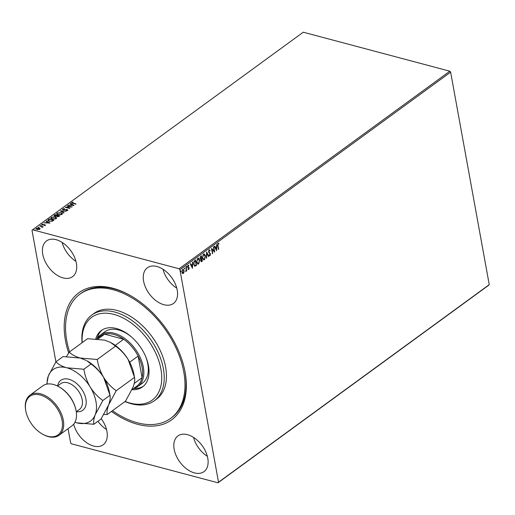 <?xml version="1.0" encoding="UTF-8"?>
<svg xmlns="http://www.w3.org/2000/svg" width="515" height="515" viewBox="0 0 515 515"><rect width="100%" height="100%" fill="white"/><g stroke="black" fill="none" stroke-linecap="round" stroke-linejoin="round"><path stroke-width="0.77" d="M68.682 353.007A78.679 49.234 53.9 0 1 112.907 288.252A78.679 49.234 53.9 0 1 129.477 295.05A78.679 49.234 53.9 0 1 184.866 370.948A78.679 49.234 53.9 0 1 137.634 424.315A78.679 49.234 53.9 0 1 111.485 411.427M69.557 351.854A76.915 48.127 53.9 0 1 66.596 316.506A76.915 48.127 53.9 0 1 79.928 294.155A76.915 48.127 53.9 0 1 151.165 312.869A76.915 48.127 53.9 0 1 183.939 396.061A76.915 48.127 53.9 0 1 170.607 418.412L171.72 417.594A76.915 48.127 -126.1 0 0 184.75 370.369M129.992 295.34A76.915 48.127 -126.1 0 0 114.298 288.966A76.915 48.127 -126.1 0 0 81.042 293.338L79.928 294.155M73.69 424.18A22.1 13.828 -126.1 0 0 93.601 446.061A22.1 13.828 -126.1 0 0 103.155 444.806A22.1 13.828 -126.1 0 0 101.243 418.721M163.886 304.719A22.1 13.828 -126.1 0 0 173.439 303.464A22.1 13.828 -126.1 0 0 175.19 283.668A22.1 13.828 -126.1 0 0 156.94 266.5A22.1 13.828 -126.1 0 0 147.38 267.761A22.1 13.828 -126.1 0 0 145.629 287.557A22.1 13.828 -126.1 0 0 163.886 304.719M63.042 277.894A22.1 13.828 -126.1 0 0 72.596 276.632A22.1 13.828 -126.1 0 0 74.347 256.837A22.1 13.828 -126.1 0 0 56.096 239.675A22.1 13.828 -126.1 0 0 46.537 240.93A22.1 13.828 -126.1 0 0 44.786 260.725A22.1 13.828 -126.1 0 0 63.042 277.894M194.445 472.892A22.1 13.828 -126.1 0 0 203.998 471.637A22.1 13.828 -126.1 0 0 205.755 451.835A22.1 13.828 -126.1 0 0 187.499 434.673A22.1 13.828 -126.1 0 0 177.945 435.928A22.1 13.828 -126.1 0 0 176.188 455.724A22.1 13.828 -126.1 0 0 194.445 472.892M182.625 269.377L184.093 270.587L184.055 272.19L183.359 273.426L182.439 273.368L181.892 272.19L182.625 269.377L183.224 269.223M183.089 269.21L183.823 270.517L183.784 272.113L183.359 273.426L182.439 273.368M186.037 266.963L186.752 270.877L186.449 271.096L186.346 270.517L185.69 271.579L186.173 269.873L186.037 266.963M188.767 265.907L188.014 265.727L188.496 265.837L188.014 265.727L187.756 266.622L188.953 267.916L188.838 269.429L188.162 269.293L188.928 268.225L187.73 266.931L188.162 265.341L188.87 265.418L188.026 266.693L189.224 267.987L188.838 269.429L188.162 269.293M188.278 268.83L188.735 268.959M188.793 267.922L187.936 267.465M188.162 265.341L188.87 265.418L188.252 265.676M195.359 260.165L196.292 265.276L194.734 266.191L193.659 264.356L194.683 260.661L195.584 259.998L196.556 265.347L194.767 266.242M201.159 255.929L202.086 261.047L201.809 261.517L200.67 260.848L200.824 259.444L199.962 258.524L200.605 256.335L201.384 255.768L202.356 261.118L201.211 261.729M206.637 251.938L208.858 256.373L208.53 256.612L206.843 253.245L206.309 258.234L206.637 251.938M213.435 246.975L213.731 246.756L214.703 252.105L212.032 249.537L212.457 253.747L211.485 248.397L214.156 250.953L213.435 246.975M218.006 245.661L218.656 249.221L218.354 249.44L217.697 245.829L218.07 243.434L218.92 243.511L218.843 244.039L218.173 243.981L217.742 245.591L218.656 249.221M218.07 243.434L218.92 243.511L218.115 243.84L218.843 244.039M449.82 71.199L303.264 32.207L32.542 229.767L179.098 268.759L449.82 71.199L450.631 72.139L489.25 284.647L488.716 285.233L218 482.793L71.437 443.801L70.626 442.861L68.051 428.68M450.631 72.139L179.909 269.706L218.527 482.207L489.25 284.647M216.603 250.721L214.33 246.318L214.658 246.08L215.373 247.503L216.467 246.704L216.886 244.458L216.525 250.696M209.084 249.994L210.172 250.522L209.978 250.972L209.206 250.528L208.826 251.829L210.551 253.876L210.088 255.633L209.167 255.279L209.341 254.777L209.991 255.08L210.262 254.12L208.524 252.041L209.084 249.994L209.534 249.884M209.708 250.902L208.936 250.457L209.47 250.47L208.936 250.457L208.826 251.829M208.556 251.758L210.287 253.805L210.088 255.633L209.689 255.723M209.341 254.777L209.991 255.08M205.466 255.788L204.5 259.708L203.683 259.914L202.472 258.002L203.457 254.101L204.255 253.901L205.466 255.788L204.5 259.708M199.666 260.024L198.7 263.938L197.882 264.144L196.672 262.238L197.657 258.33L198.455 258.137L199.666 260.024L198.7 263.938M192.507 268.302L190.241 263.899L190.563 263.661L191.277 265.083L192.372 264.285L192.79 262.038L192.43 268.283M186.456 266.313L187.054 266.648L186.887 267.279L186.726 266.384M186.791 266.577L186.887 267.279L186.559 267.015M184.158 267.993L184.756 268.328L184.589 268.959L184.428 268.064M180.411 270.729L181.01 271.064L180.842 271.695L180.675 270.8M180.739 270.993L180.842 271.695L180.507 271.431M55.903 361.839L32.007 230.353L32.542 229.767M38.94 228.235L40.073 228.525L39.835 229.272L36.945 229.593L36.275 228.325L39.146 227.991L40.073 228.525L39.835 229.272M35.953 228.879L36.752 228.396M39.732 225.86L43.176 226.774L42.365 226.857L42.069 227.521L41.721 226.735L39.732 225.86L42.88 226.986M42.095 227.546L41.721 226.735M45.314 225.274L44.245 225.564L44.702 224.836L42.166 225.01L41.805 224.282L42.893 223.961L42.262 224.373L42.449 224.785L44.979 224.617L45.372 225.576M44.921 225.441L44.702 224.836M41.618 224.611L42.224 224.411M42.262 224.373L42.5 225.074M48.378 219.551L49.286 218.888L53.991 220.143L52.298 221.205L49.176 221.25L47.811 220.356L49.286 218.888M55.079 214.658L59.791 215.907L57.171 216.661L56.534 216.126L54.719 216.255L54.3 215.225L55.079 214.658L59.495 216.12M53.991 215.734L55.137 214.961M60.332 210.828L66.287 211.169L61.44 211.15L64.066 212.792L63.738 213.03L60.345 210.905M67.13 205.865L72.139 206.901L66.68 207.391L69.886 208.543L65.18 207.288L70.632 206.798L67.13 205.865M72.158 202.556L76.085 204.017L72.609 203.393L71.669 202.434L72.95 202.041L72.158 202.91M71.443 202.807L72.28 202.485M74.038 205.511L68.032 205.208L70.265 205.079L71.36 204.281L70.252 203.586L70.581 203.348L74.038 205.511M62.508 209.573L62.682 208.993L64.587 208.626L63.191 209.103L63.442 209.714L67.208 209.521L67.613 210.32L66.062 210.661L67.13 210.191L66.931 209.747L63.133 209.927L62.682 208.993L62.444 209.412M63.191 209.103L63.493 209.998M67.819 209.946L67.613 210.32M67.124 210.538L66.931 209.747M61.015 212.65L62.431 213.648L62.025 214.395L58.034 214.845L56.637 213.847L57.056 213.094L61.015 212.65L62.437 213.796M55.214 216.886L56.637 217.877L56.232 218.63L52.24 219.081L50.837 218.077L51.255 217.33L55.214 216.886L56.637 218.032M49.942 223.098L43.936 222.795L46.17 222.667L47.264 221.862L46.157 221.173L46.485 220.935L49.942 223.098M40.428 225.634L41.161 225.538M38.129 227.315L38.857 227.218M34.383 230.051L35.11 229.954M179.909 269.706L179.098 268.759M218 482.793L218.527 482.207M193.531 437.396A22.1 13.828 -126.1 0 0 207.352 456.342M62.122 242.398A22.1 13.828 -126.1 0 0 75.95 261.343M162.965 269.229A22.1 13.828 -126.1 0 0 176.793 288.175M97.927 421.322A22.1 13.828 -126.1 0 0 106.508 429.51M72.216 202.865L75.795 204.23M70.381 205.343L71.36 204.281M70.51 203.747L70.581 203.348M70.632 203.657L73.626 205.53M70.877 205.112L72.879 205.228L71.714 204.5L70.922 205.376M67.484 205.955L71.418 206.998M69.892 208.536L66.68 207.391M65.946 207.494L66.686 207.429M62.74 209.296L63.261 209.058M63.242 209.405L63.493 210.017L63.242 209.405M66.396 209.747L67.208 209.521M67.265 209.824L67.665 210.629M67.188 210.493L66.982 210.049L67.188 210.493M60.744 211.156L61.452 211.195M63.866 212.933L61.44 211.15M56.682 213.995L57.056 213.094M57.114 213.403L57.912 213.01M57.262 213.995L58.337 214.916M61.156 214.813L61.852 213.815M58.337 214.626L61.53 214.279L61.852 213.667L60.718 212.869L57.551 213.216L57.21 213.854L58.395 214.929M54.056 215.882L54.358 215.534M56.386 216.223L57.017 215.47L54.925 215.257L55.021 216.036L57.017 215.47M55.073 216.339L54.925 215.257M58.53 216.667L59.006 215.997L57.345 215.708L57.461 216.435L59.006 215.997M57.397 216.017L57.519 216.744L57.397 216.017M57.519 216.725L57.345 215.708M50.888 218.231L51.255 217.33M51.313 217.633L52.112 217.246M51.461 218.231L52.536 219.152M55.356 219.042L56.058 218.051M52.536 218.862L55.729 218.508L56.051 217.903L54.918 217.105L51.751 217.452L51.41 218.083L52.594 219.158M49.337 219.197L53.695 220.356M47.863 220.504L48.436 219.853M52.021 221.296L53.206 220.233L49.466 219.236L48.474 220.491M48.519 220.394L49.537 221.341M52.073 221.276L53.206 220.233M49.53 221.334L52.015 220.974M48.462 220.092L49.479 221.032M46.286 222.924L47.264 221.862M46.414 221.328L46.485 220.935M46.537 221.238L49.53 223.111M46.781 222.699L48.783 222.815L47.618 222.087L46.826 222.956M44.927 225.48L44.754 225.145L44.927 225.48M42.32 224.682L42.507 225.094L42.32 224.682M44.412 224.849L45.037 224.92M36.011 229.033L36.333 228.628M36.539 228.995L36.7 228.435L37.241 229.375L39.616 228.918M36.752 228.737L37.299 229.684M39.423 229.497L39.681 229.072M39.468 229.465L38.844 228.209L36.7 228.435M217.8 243.363L218.65 243.441M217.903 243.91L217.742 245.591M214.491 246.202L215.373 247.503M216.603 244.664L216.352 250.348M216.442 247.342L215.328 247.882L216.345 249.447L216.442 247.342L215.598 247.96L216.345 249.447M213.506 246.917L214.42 251.925M212.753 253.528L212.032 249.537M211.504 248.494L214.156 250.953M208.813 249.923L210.172 250.522M209.071 254.706L209.721 255.009L209.071 254.706M206.573 252.273L208.858 256.373M206.631 257.996L206.843 253.245M204.23 259.637L203.547 259.863M204.12 253.882L205.195 255.717M204.056 254.468L203.296 254.571L202.504 257.719L203.612 259.264M202.775 257.79L203.74 259.309L204.391 259.167L205.17 256.013L203.567 254.642L202.504 257.719M203.296 254.571L203.921 254.416M201.539 261.446L201.075 261.665M199.994 258.234L200.908 258.916L201.545 258.524L201.185 256.534L200.573 256.715L199.994 258.234L200.638 258.845M200.908 258.916L200.547 258.865M201.648 259.071L201.223 259.109L200.696 260.551L201.957 260.79L201.648 259.071L200.966 260.622L201.648 261.015M200.573 256.715L200.264 258.305M201.185 256.534L200.844 256.785M198.436 263.867L197.747 264.098M198.32 258.112L199.402 259.953M198.256 258.697L197.496 258.8L196.704 261.948L197.811 263.493M196.975 262.019L197.94 263.538L198.59 263.403L199.369 260.242L197.766 258.871L196.704 261.948M197.496 258.8L198.121 258.652M193.692 264.066L195.069 265.643L196.157 265.019L195.385 260.764L194.02 261.652L193.692 264.066L194.805 265.573M195.069 265.643L194.696 265.579M194.02 261.652L193.962 264.137M195.385 260.764L194.284 261.723M190.395 263.789L191.277 265.083M192.507 262.244L192.256 267.929M192.346 264.929L191.239 265.47L192.25 267.028L192.346 264.929L191.503 265.54L192.25 267.028M188.574 269.358L187.891 269.223M188.007 268.759L188.464 268.888L188.007 268.759M187.891 265.27L188.606 265.347M185.812 267.13L186.752 270.877M186.076 270.446L185.67 271.469M184.486 268.257L184.319 268.882M183.095 273.356L182.168 273.298M183.005 269.744L182.445 269.789L181.924 271.901L183.005 272.873M181.924 271.901L183.276 272.944L182.735 272.982M182.445 269.789L182.194 271.972M183.276 272.944L183.791 270.806L182.87 269.686M125.151 401.455A51.275 32.085 -126.1 0 0 161.041 385.239A51.275 32.085 -126.1 0 0 129.368 321.708A51.275 32.085 -126.1 0 0 82.812 332.201A51.275 32.085 -126.1 0 0 82.213 342.617M82.078 342.72A53.045 33.192 53.9 0 1 82.58 330.476A53.045 33.192 53.9 0 1 91.773 315.058A53.045 33.192 53.9 0 1 140.898 327.971A53.045 33.192 53.9 0 1 163.506 385.342A53.045 33.192 53.9 0 1 154.307 400.754A53.045 33.192 53.9 0 1 125.016 401.552M97.135 338.51A31.827 19.918 53.9 0 1 100.38 335.046A31.827 19.918 53.9 0 1 114.143 333.237A31.827 19.918 53.9 0 1 140.428 357.951A31.827 19.918 53.9 0 1 137.904 386.462L142.359 383.212A31.827 19.918 -126.1 0 0 147.876 373.961A31.827 19.918 -126.1 0 0 145.475 356.077M131.628 337.106A31.827 19.918 -126.1 0 0 104.835 331.795L100.38 335.046M102.202 329.935A34.923 21.849 -126.1 0 0 97.187 338.426M95.751 338.806A34.923 21.849 53.9 0 1 101.339 330.514A34.923 21.849 53.9 0 1 133.681 339.012A34.923 21.849 53.9 0 1 148.565 376.78A34.923 21.849 53.9 0 1 142.513 386.926A34.923 21.849 53.9 0 1 132.007 389.688M170.607 418.412A76.915 48.127 53.9 0 1 112.495 410.687M154.307 400.754L156.541 399.131A53.045 33.192 -126.1 0 0 165.733 383.714A53.045 33.192 -126.1 0 0 143.125 326.343A53.045 33.192 -126.1 0 0 94 313.435L91.773 315.058M133.713 388.471A34.923 21.849 -126.1 0 0 143.325 386.289M132.02 389.662L136.823 386.153A30.945 19.364 -126.1 0 0 142.069 377.72L138.129 356.045A30.945 19.364 -126.1 0 0 123.671 339.237A30.945 19.364 -126.1 0 0 113.725 334.402A30.945 19.364 -126.1 0 0 104.609 334.164A30.945 19.364 -126.1 0 0 100.348 336.166L96.646 338.864M115.263 345.372L123.671 339.237L104.609 334.164L97.998 338.986M134.228 383.443L142.069 377.72A30.945 19.364 -126.1 0 0 138.129 356.045L129.677 362.212M137.904 386.462A31.827 19.918 53.9 0 1 133.617 388.497M59.09 435.22L71.9 425.873A24.752 15.489 -126.1 0 0 76.059 410.487A24.752 15.489 -126.1 0 0 58.633 386.611A24.752 15.489 -126.1 0 0 53.418 384.473A24.752 15.489 -126.1 0 0 42.719 385.883L29.909 395.23A24.752 15.489 53.9 0 1 40.608 393.821A24.752 15.489 53.9 0 1 61.053 413.049A24.752 15.489 53.9 0 1 59.09 435.22A24.752 15.489 53.9 0 1 48.391 436.63A24.752 15.489 53.9 0 1 43.176 434.486L42.668 434.209A23.87 14.935 -126.1 0 0 47.695 436.269A23.87 14.935 -126.1 0 0 62.096 420.459A23.87 14.935 -126.1 0 0 40.189 394.992A23.87 14.935 -126.1 0 0 25.859 411.182A23.87 14.935 -126.1 0 0 42.668 434.209M25.859 411.182L25.75 410.61A24.752 15.489 53.9 0 1 29.909 395.23M103.792 414.562L107.242 414.524C106.695 412.232 107.159 409.019 108.626 404.887L116.21 390.724C111.317 387.274 107.12 382.825 103.624 377.366C100.406 371.798 98.281 365.837 97.238 359.483L80.16 358.034C75.345 356.625 71.72 354.635 69.293 352.048L66.532 356.541M69.293 352.048L87.595 338.69L104.674 340.145L110.674 342.507L115.54 346.125C120.433 349.576 124.63 354.024 128.132 359.483L134.518 377.366C135.059 379.652 134.595 382.864 133.134 386.997L125.544 401.166L107.242 414.524M116.21 390.724L134.518 377.366M97.238 359.483L115.54 346.125M109.849 394.419L109.27 391.484A31.827 19.918 -126.1 0 0 103.624 377.366A31.827 19.918 -126.1 0 0 86.868 360.783L91.033 364.015C95.925 367.459 100.122 371.914 103.624 377.366L110.004 395.25C110.551 397.541 110.088 400.754 108.626 404.887L101.037 419.049L93.872 424.276C93.331 421.991 93.788 418.779 95.256 414.639A31.827 19.918 -126.1 0 0 90.254 387.126A31.827 19.918 -126.1 0 0 66.796 367.787A31.827 19.918 -126.1 0 0 48.333 375.969A31.827 19.918 -126.1 0 0 47.09 384.074M134.357 376.529L133.778 373.594A31.827 19.918 -126.1 0 0 128.132 359.483A31.827 19.918 -126.1 0 0 111.375 342.9L110.674 342.507M93.872 424.276L76.793 422.828L74.952 422.274A31.827 19.918 -126.1 0 0 76.793 422.828A31.827 19.918 -126.1 0 0 95.256 414.639L102.846 400.477C97.953 397.033 93.756 392.578 90.254 387.126C87.041 381.551 84.911 375.59 83.868 369.242L66.796 367.787C61.974 366.384 58.35 364.388 55.923 361.807L63.088 356.58L80.16 358.034L86.16 360.397M55.923 361.807L48.333 375.969L46.788 384.126M102.846 400.477L110.004 395.25M83.868 369.242L91.033 364.015M58.633 386.611L59.148 386.894A23.87 14.935 53.9 0 1 75.95 409.921L76.059 410.487M57.577 385.98A18.566 11.62 53.9 0 1 68.875 379.252A18.566 11.62 53.9 0 1 85.715 398.114A18.566 11.62 53.9 0 1 76.342 411.691M76.278 411.736L79.503 409.38A15.914 9.959 -126.1 0 0 80.765 395.127A15.914 9.959 -126.1 0 0 67.62 382.767A15.914 9.959 -126.1 0 0 60.744 383.669L57.513 386.025"/></g></svg>
